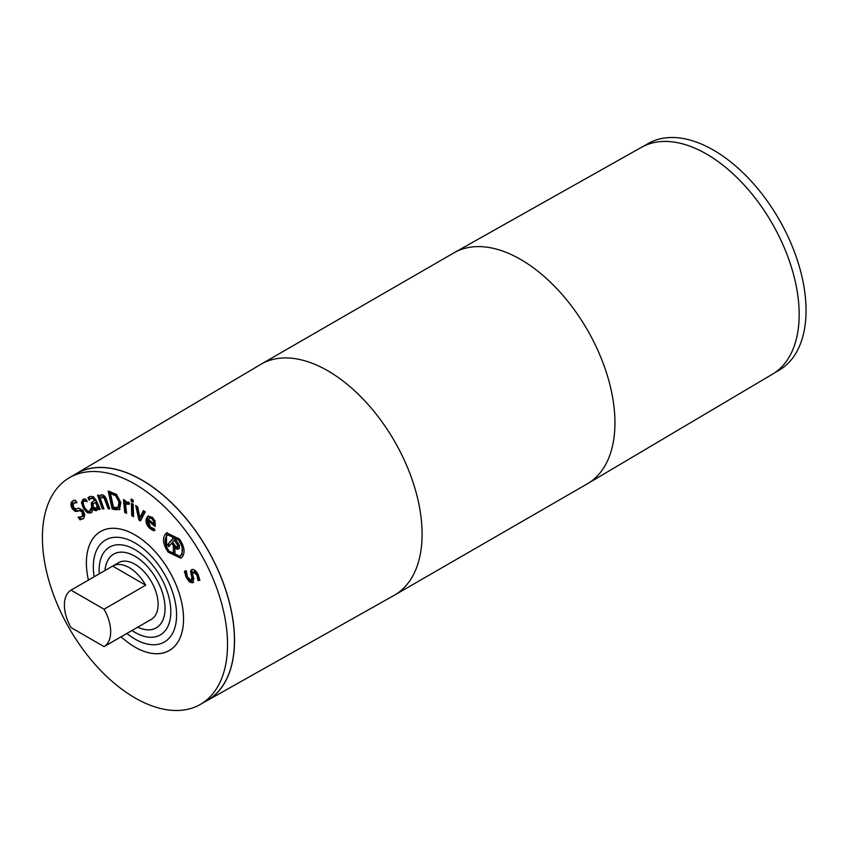 <?xml version="1.0" encoding="UTF-8"?>
<svg xmlns="http://www.w3.org/2000/svg" width="848" height="848" viewBox="0 0 848 848"><rect width="100%" height="100%" fill="white"/><g stroke="black" fill="none" stroke-linecap="round" stroke-linejoin="round"><path stroke-width="1.27" d="M143.386 510.644L145.241 511.863L140.471 520.969L138.871 519.909L135.712 505.546L137.641 506.828L139.92 517.789L143.386 510.644M139.92 517.789L141.075 517.121L144.022 511.058M138.871 519.909L140.026 519.241L137.238 506.563M141.033 519.909L140.026 519.241M133.157 504.263L133.539 516.708L131.758 515.754L131.376 503.309L133.157 504.263M131.758 515.754L132.913 515.086L132.574 503.956M133.507 515.404L132.913 515.086M103.371 496.303L100.35 498.656L103.944 508.874L102.354 508.895L97.541 495.221L99.131 495.2L99.661 496.727L101.855 494.787C103.785 494.808 105.375 496.515 106.636 499.928L109.763 508.8L108.173 508.821L104.05 497.977L101.516 497.161L103.371 496.303L105.205 497.31L109.328 508.153L108.173 508.821M99.661 496.727L101.548 494.808M100.912 495.031L101.855 494.787M102.354 508.895L103.52 508.228L98.93 495.2M95.75 508.514L97.255 506.288L95.517 502.557L93.216 503.818L93.036 506.616L95.75 508.514L97.319 507.676L98.421 505.62L96.672 501.889L94.372 503.15M95.018 502.673L93.216 503.818M95.517 502.557L96.672 501.889M97.255 506.288L98.421 505.62M98.813 509.606L98.145 508.185L99.301 507.517L99.969 508.938L98.813 509.606L100.244 509.213L95.941 500.002L93.333 496.684L90.301 496.387L87.98 497.723L89.75 496.578M98.145 508.185L96.216 510.75L93.831 510.061L91.637 507.189L91.351 502.822L94.467 500.309L92.93 498.433L91.234 498.401L89.061 500.034L87.98 497.723M90.068 499.037L89.146 497.055M92.39 497.734L90.598 498.677L94.086 497.765L95.824 500.087L94.669 500.755M91.351 502.822L93.238 501.359M93.831 510.061L94.987 509.394L92.792 506.521L92.506 502.154M97.372 510.083L94.987 509.394M77.444 511.365L75.059 511.323L72.462 508.948C70.564 505.97 70.405 503.489 71.985 501.497L75.196 500.044L77.009 502.62L73.373 503.277L73.447 507.56L76.309 508.98L78.61 508.111L83.136 510.528L84.811 514.725L83.676 518.382L80.062 519.877L78.164 517.174L82.288 516.602L82.224 512.033L79.458 510.581L77.444 511.365L78.599 510.697L76.214 510.655L73.617 508.281C71.72 505.302 71.561 502.822 73.14 500.829L73.659 500.362M76.437 501.804L73.373 503.277M75.059 511.323L76.214 510.655M83.443 515.934L81.758 517.004L83.443 515.934L83.39 511.365L80.613 509.913L78.599 510.697M80.062 519.877L81.228 519.209L79.966 517.428M83.146 518.859L81.228 519.209M85.659 501.157L84.026 501.338C82.691 502.217 82.913 504.263 84.694 507.496C86.549 510.613 88.203 511.81 89.665 511.09L90.98 508.228L92.4 510.676L91.817 511.927L90.778 512.987L87.302 512.775L83.39 508.259L81.45 502.652L82.945 499.419L85.722 499.133L87.143 501.592L85.659 501.157L86.581 500.627M90.821 510.422L91.679 509.425M86.814 500.49L84.026 501.338L85.182 500.67M91.944 512.309L88.457 512.107L84.546 507.592L82.606 501.984L84.1 498.751M115.667 495.804L110.473 493.547L113.007 493.207L116.823 495.137L115.667 495.804L118.996 502.111L120.162 501.444L116.823 495.137M110.473 493.547L113.515 507.348L118.37 507.39L119.536 506.722L120.162 501.444M119.536 506.722L118.042 507.623L118.996 502.111M119.769 509.447L115.296 509.733L112.18 508.98L108.215 491.045L116.473 494.373L120.882 502.588L119.451 509.648M112.18 508.98L113.335 508.312L109.593 491.384M119.981 509.266L113.335 508.312M129.161 504.327L125.589 504.147L126.543 513.305L124.762 512.542L123.437 499.631L125.207 500.394L125.409 502.323L129.013 502.101L129.235 504.274M125.992 501.931L126.532 501.666M124.762 512.542L125.928 511.874L124.72 500.193M129.352 503.15L126.744 503.479M127.136 503.203L125.589 504.147M133.157 500.087L133.221 502.26L131.196 501.179L131.133 499.006L133.157 500.087M131.196 501.179L132.352 500.511L132.33 499.642M133.178 500.956L132.352 500.511M153.742 523.778L153.636 521.16L151.877 518.69L149.619 517.768L150.785 517.1L148.294 519.156L153.742 523.778L154.898 523.11L154.771 520.428M153.636 521.16L154.792 520.492M153.234 518.202L150.785 517.1M155.078 530.159L151.347 528.06C147.987 525.124 146.672 521.849 147.414 518.223L148.506 515.923M147.987 520.502L150.531 527.17L154.357 528.898L153.912 530.827L150.191 528.728C146.831 525.792 145.517 522.516 146.248 518.891L147.881 516.167L152.311 517.322L155.025 521.022L155.12 526.555L147.987 520.502L149.121 519.856M155.428 525.177L153.764 523.757M166.632 535.957C164.024 539.837 164.841 544.893 169.07 551.115L179.691 556.203L180.942 555.143C183.55 551.274 182.744 546.239 178.525 540.049L167.883 534.897L166.632 535.957M179.691 556.203L182.097 554.475L182.214 543.653M179.288 538.872L169.038 534.229L167.883 534.897M181.345 557.825L169.462 551.624M182.278 556.924L180.772 558.196L168.19 552.143C163.155 544.755 162.191 538.766 165.296 534.176L166.791 532.915L179.405 539.021C184.429 546.377 185.383 552.345 182.278 556.924M166.558 546.875L166.452 533.509L167.385 532.629M177.889 545.561L174.275 540.208L172.557 542.211L175.409 546.038L177.592 547.13L177.889 545.561L179.013 544.914M177.942 546.017L179.055 545.01M177.147 544.056L178.281 543.398M178.228 543.282L179.352 545.614L179.405 548.38L177.518 549.303L174.995 547.585L174.868 554.889L173.289 552.769L173.405 545.55L171.678 543.239L168.741 546.674L167.416 544.893L173.829 537.388L178.228 543.282L175.43 539.54L174.275 540.208M177.592 547.13L179.098 545.349M177.847 546.843L179.002 546.176M174.911 552.716L174.561 544.904L173.405 545.55M173.289 552.769L174.444 552.101M174.995 547.585L176.151 546.918L177.677 548.264L176.522 548.932M177.518 549.303L178.674 548.635L177.677 548.264M179.235 548.582L178.674 548.635M167.416 544.893L174.094 537.749M169.621 545.646L168.572 544.225M171.678 543.239L172.833 542.572M193.736 582.237L190.556 581.24L187.355 576.831L185.521 570.693M191.192 580.477L191.913 577.806L190.567 571.192L192.093 569.485C194.224 569.209 196.248 570.937 198.146 574.668L199.884 580.212L198.072 580.689L196.916 575.177L193.397 571.934L192.708 574.743L193.81 578.58L192.581 582.905L189.401 581.919L186.2 577.499L184.366 571.361L186.274 570.863L187.429 576.979L191.192 580.477L192.697 579.672L193.068 577.138L191.722 570.524L192.189 569.453M197.987 580.509L199.142 579.841L198.072 574.509L194.563 571.266L193.948 571.616M198.072 580.689L199.142 579.841M199.831 579.862L199.227 580.021M190.567 571.192L191.722 570.524M191.521 569.708L192.093 569.485M190.927 574.425L192.093 573.757M134.959 484.123A130.899 75.578 60 0 1 220.48 599.472A130.899 75.578 60 0 1 200.414 704.37A130.899 75.578 60 0 1 69.515 628.792A130.899 75.578 60 0 1 69.515 477.636A130.899 75.578 60 0 1 134.959 484.123M169.314 650.49A68.688 39.655 60 0 0 179.84 595.444A68.688 39.655 60 0 0 134.959 534.918A68.688 39.655 60 0 0 100.615 531.516A68.688 39.655 60 0 0 88.404 580.096A68.72 39.676 60 0 1 100.605 531.484A68.72 39.676 60 0 1 134.959 534.887A68.72 39.676 60 0 1 179.861 595.455A68.72 39.676 60 0 1 169.324 650.522A68.72 39.676 60 0 1 121.105 636.784A68.688 39.655 60 0 0 169.314 650.49L170.374 649.875M70.999 590.144L112.657 566.093L145.708 585.184L104.05 609.224L70.999 590.144A32.722 18.889 60 0 0 70.999 627.552L104.05 646.632L145.708 622.591A32.722 18.889 60 0 1 145.538 622.686A32.722 18.889 60 0 1 145.379 622.782M112.657 566.093A32.722 18.889 60 0 1 112.816 565.998A32.722 18.889 60 0 1 129.182 567.619A32.722 18.889 60 0 1 145.708 585.184M104.05 609.224A32.722 18.889 60 0 1 104.05 646.632M204.951 701.752A130.995 75.631 -120 0 0 206.986 700.671L394.055 595.402A133.359 76.998 -120 0 0 394.479 595.158L587.325 483.826A133.359 76.998 -120 0 0 587.749 483.572L772.454 374.201A130.995 75.631 -120 0 0 799.166 314.481A130.995 75.631 -120 0 0 742.254 182.945A130.995 75.631 -120 0 0 641.459 147.329L454.39 252.598A133.359 76.998 -120 0 0 453.966 252.842L261.12 364.174A133.359 76.998 -120 0 0 260.696 364.428L75.991 473.799A130.995 75.631 -120 0 0 74.052 475.018M206.986 700.671A130.995 75.631 -120 0 0 234.536 640.473A130.995 75.631 -120 0 0 177.084 508.355A130.995 75.631 -120 0 0 75.991 473.799M74.518 474.742A130.963 75.61 60 0 1 76.405 473.597A130.963 75.61 60 0 1 76.426 473.576A130.963 75.61 60 0 1 141.902 480.063A130.963 75.61 60 0 1 227.455 595.466A130.963 75.61 60 0 1 207.389 700.406A130.963 75.61 60 0 1 207.378 700.416L207.357 700.427A130.963 75.61 60 0 1 205.428 701.476M706.554 154.06A130.963 75.61 60 0 1 706.564 154.06A130.963 75.61 60 0 1 799.166 314.47M643.494 146.248L648.031 143.63A130.899 75.578 60 0 1 713.486 150.117A130.899 75.578 60 0 1 798.996 265.466A130.899 75.578 60 0 1 778.93 370.364L774.394 372.982M76.426 473.576L76.405 473.597A130.963 75.61 60 0 1 141.881 480.074A130.963 75.61 60 0 1 227.434 595.487A130.963 75.61 60 0 1 207.357 700.427M69.515 477.636L76.426 473.64A130.899 75.578 60 0 1 141.881 480.127A130.899 75.578 60 0 1 227.402 595.476A130.899 75.578 60 0 1 207.336 700.374L200.414 704.37M112.816 565.998L118.603 562.659A32.722 18.889 60 0 1 134.959 564.28A32.722 18.889 60 0 1 156.339 593.123A32.722 18.889 60 0 1 151.326 619.347L145.538 622.686M105.004 570.513A42.548 24.56 60 0 1 113.696 554.157A42.548 24.56 60 0 1 134.959 556.267A42.548 24.56 60 0 1 162.752 593.759A42.548 24.56 60 0 1 156.233 627.849A42.548 24.56 60 0 1 137.736 627.191M104.982 570.524A42.58 24.581 60 0 1 113.674 554.126A42.58 24.581 60 0 1 134.959 556.235A42.58 24.581 60 0 1 162.774 593.759A42.58 24.581 60 0 1 156.255 627.87A42.58 24.581 60 0 1 137.705 627.202M99.248 573.842A50.689 29.267 60 0 1 109.615 547.098A50.689 29.267 60 0 1 134.959 549.61A50.689 29.267 60 0 1 168.084 594.278A50.689 29.267 60 0 1 160.314 634.908A50.689 29.267 60 0 1 131.97 630.52M94.128 576.788A58.872 33.994 60 0 1 105.523 540.017A58.872 33.994 60 0 1 134.959 542.932A58.872 33.994 60 0 1 173.427 594.808A58.872 33.994 60 0 1 164.395 641.989A58.872 33.994 60 0 1 126.85 633.467M104.05 497.977L105.205 497.31M105.428 501.03L106.583 500.362M92.93 498.433L94.086 497.765M94.467 500.309L95.623 499.642M91.637 507.189L92.792 506.521M71.985 501.497L73.14 500.829M72.462 508.948L73.617 508.281M79.458 510.581L80.613 509.913M82.224 512.033L83.39 511.365M81.45 502.652L82.606 501.984M83.39 508.259L84.546 507.592M87.302 512.775L88.457 512.107M111.851 493.875L113.007 493.207M115.296 509.733L116.452 509.065M128.196 503.818L129.129 503.267M151.877 518.69L153.032 518.022M150.191 528.728L151.347 528.06M152.205 530.085L153.371 529.417M146.248 518.891L147.414 518.223M180.942 555.143L182.097 554.475M178.525 540.049L179.67 539.381M168.19 552.143L169.346 551.476M186.2 577.499L187.355 576.831M189.401 581.919L190.556 581.24M196.916 575.177L198.072 574.509M191.913 577.806L193.068 577.138M587.749 483.572A133.359 76.998 -120 0 0 614.948 422.77A133.359 76.998 -120 0 0 557.009 288.861A133.359 76.998 -120 0 0 454.39 252.598M394.479 595.158A133.359 76.998 -120 0 0 422.103 534.113A133.359 76.998 -120 0 0 363.887 399.906A133.359 76.998 -120 0 0 261.12 364.174M156.233 627.849L157.071 627.361M113.696 554.157L114.522 553.68M100.615 531.516L101.675 530.901"/></g></svg>
